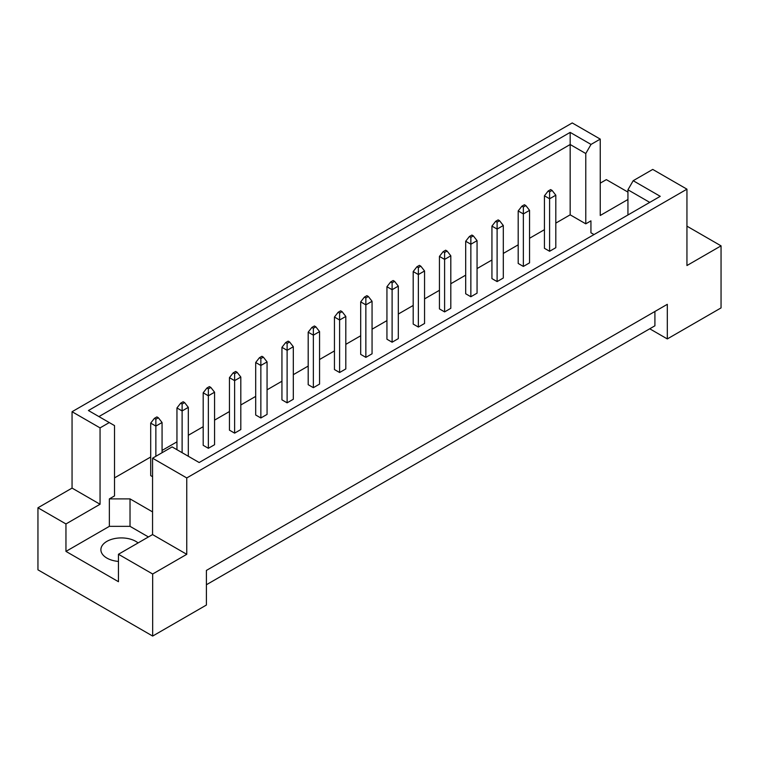 <?xml version="1.0" encoding="UTF-8"?>
<svg xmlns="http://www.w3.org/2000/svg" width="759" height="759" viewBox="0 0 759 759"><rect width="100%" height="100%" fill="white"/><g stroke="black" fill="none" stroke-linecap="round" stroke-linejoin="round"><path stroke-width="1.14" d="M118.451 561.423A20.465 11.812 180 0 1 106.877 558.074A20.465 11.812 180 0 1 100.89 549.725A20.465 11.812 180 0 1 113.518 538.814A20.465 11.812 180 0 1 135.814 541.376A20.465 11.812 180 0 1 138.081 542.922M627.94 214.977L627.94 189.797L633.186 180.708L652.74 169.418L686.942 189.171L686.942 265.536L721.05 245.85L686.942 226.163M523.349 266.437L529.554 262.851L529.554 210.347L523.349 213.934L523.349 266.437L518.188 263.449L518.188 210.945L521.907 206.173L523.349 207.008L525.835 205.575L524.384 204.74L521.907 206.173M549.601 251.276L555.806 247.7L555.806 195.196L549.601 198.773L549.601 251.276L544.44 248.297L544.44 195.794L548.159 191.021L549.601 191.856L552.087 190.424L550.636 189.589L548.159 191.021M555.806 223.118L570.17 214.825L585.777 223.839L590.938 220.85L590.938 232.785L594.022 234.559M114.524 477.885L150.699 457.003M162.065 450.438L176.951 441.852M188.317 435.286L203.194 426.691M214.56 420.135L229.446 411.539M240.812 404.974L255.698 396.388M267.064 389.822L281.94 381.227M293.316 374.671L308.192 366.075M319.558 359.51L334.444 350.924M345.81 344.358L360.696 335.763M372.062 329.207L386.938 320.611M398.304 314.046L413.19 305.46M424.556 298.894L439.442 290.299M450.808 283.743L465.684 275.147M477.06 268.582L491.936 259.995M503.302 253.43L518.188 244.834M529.554 238.269L544.44 229.683M152.559 511.898L130.026 498.891L109.362 498.891L114.524 495.902L114.524 425.6L88.424 410.524L570.17 132.389L591.024 144.428L600.246 139.106L572.239 122.939L72.058 411.72L100.055 427.886L109.277 422.564M497.107 222.159L499.583 220.727L498.141 219.892L495.655 221.324L497.107 222.159L497.107 229.085L491.936 226.097L491.936 278.61L497.107 281.589L503.302 278.012L503.302 225.508L497.107 229.085L497.107 281.589M470.855 237.32L473.331 235.888L471.889 235.053L469.413 236.485L470.855 237.32L470.855 244.237L465.684 241.258L465.684 293.761L470.855 296.741L477.06 293.164L477.06 240.66L470.855 244.237L470.855 296.741M444.603 252.472L447.089 251.039L445.637 250.204L443.161 251.637L444.603 252.472L444.603 259.398L439.442 256.409L439.442 308.913L444.603 311.902L450.808 308.315L450.808 255.811L444.603 259.398L444.603 311.902M418.361 267.623L420.837 266.2L419.395 265.356L416.909 266.788L418.361 267.623L418.361 274.549L413.19 271.57L413.19 324.074L418.361 327.053L424.556 323.476L424.556 270.972L418.361 274.549L418.361 327.053M392.109 282.784L394.585 281.352L393.143 280.517L390.657 281.95L392.109 282.784L392.109 289.701L386.938 286.722L386.938 339.226L392.109 342.214L398.304 338.628L398.304 286.124L392.109 289.701L392.109 342.214M365.857 297.936L368.343 296.503L366.891 295.668L364.415 297.101L365.857 297.936L365.857 304.862L360.696 301.873L360.696 354.377L365.857 357.366L372.062 353.789L372.062 301.276L365.857 304.862L365.857 357.366M339.605 313.097L342.091 311.664L340.639 310.829L338.163 312.253L339.605 313.097L339.605 320.013L334.444 317.034L334.444 369.538L339.605 372.517L345.81 368.94L345.81 316.437L339.605 320.013L339.605 372.517M313.363 328.249L315.839 326.816L314.397 325.981L311.911 327.414L313.363 328.249L313.363 335.165L308.192 332.186L308.192 384.69L313.363 387.678L319.558 384.092L319.558 331.588L313.363 335.165L313.363 387.678M287.111 343.4L289.587 341.967L288.145 341.133L285.669 342.565L287.111 343.4L287.111 350.326L281.94 347.337L281.94 399.841L287.111 402.83L293.316 399.253L293.316 346.74L287.111 350.326L287.111 402.83M260.859 358.561L263.345 357.128L261.893 356.294L259.417 357.726L260.859 358.561L260.859 365.477L255.698 362.498L255.698 415.002L260.859 417.981L267.064 414.405L267.064 361.901L260.859 365.477L260.859 417.981M234.616 373.713L237.093 372.28L235.651 371.445L233.165 372.878L234.616 373.713L234.616 380.629L229.446 377.65L229.446 430.154L234.616 433.142L240.812 429.556L240.812 377.052L234.616 380.629L234.616 433.142M208.364 388.864L210.841 387.432L209.399 386.597L206.913 388.029L208.364 388.864L208.364 395.79L203.194 392.801L203.194 445.315L208.364 448.294L214.56 444.717L214.56 392.204L208.364 395.79L208.364 448.294M162.065 452.706L162.065 422.516L155.861 426.093L150.699 423.114L150.699 475.618L152.559 476.69M37.95 507.78L65.957 523.947L100.055 504.261L72.058 488.094L37.95 507.78L37.95 569.829L152.663 636.061L206.401 605.037L206.401 570.426L667.313 304.321L667.313 338.931L721.05 307.907L721.05 245.85M627.94 199.494L600.246 215.48L600.246 139.106M627.94 192.093L606.337 179.627L600.246 183.147M633.186 180.708L660.245 196.325L199.162 462.525L172.113 446.909L152.559 458.199L186.761 477.942L686.942 189.171M148.422 536.955L130.026 526.338L109.362 526.338L65.957 551.395L118.451 581.707L118.451 554.26L152.663 574.003L186.761 554.317L152.559 534.573L152.559 458.199M186.761 554.317L186.761 477.942M100.055 504.261L100.055 427.886M72.058 488.094L72.058 411.72M65.957 551.395L65.957 523.947M152.663 574.003L152.663 636.061M649.742 328.789L667.313 338.931M118.451 554.26L152.559 534.573M654.913 311.484L654.913 325.801L206.401 584.743M570.17 214.825L570.17 144.514L98.926 416.587M585.777 223.839L585.777 153.527L570.17 144.514L570.17 132.389M591.024 144.428L585.777 153.527M590.938 232.785L590.938 220.85M649.742 202.387L627.94 189.797M109.362 526.338L109.362 498.891M130.026 526.338L130.026 498.891M549.601 191.856L549.601 198.773L544.44 195.794M552.087 190.424L555.806 195.196M523.349 207.008L523.349 213.934L518.188 210.945M525.835 205.575L529.554 210.347M499.583 220.727L503.302 225.508M491.936 226.097L495.655 221.324M447.089 251.039L450.808 255.811M439.442 256.409L443.161 251.637M394.585 281.352L398.304 286.124M386.938 286.722L390.657 281.95M342.091 311.664L345.81 316.437M334.444 317.034L338.163 312.253M473.331 235.888L477.06 240.66M465.684 241.258L469.413 236.485M420.837 266.2L424.556 270.972M413.19 271.57L416.909 266.788M368.343 296.503L372.062 301.276M360.696 301.873L364.415 297.101M315.839 326.816L319.558 331.588M308.192 332.186L311.911 327.414M289.587 341.967L293.316 346.74M281.94 347.337L285.669 342.565M237.093 372.28L240.812 377.052M229.446 377.65L233.165 372.878M184.598 402.593L183.147 401.758L180.67 403.19L182.113 404.025L184.598 402.593L188.317 407.365L182.113 410.942L182.113 452.687M182.113 404.025L182.113 410.942L176.951 407.962L176.951 449.698M188.317 456.263L188.317 407.365M176.951 407.962L180.67 403.19M263.345 357.128L267.064 361.901M255.698 362.498L259.417 357.726M210.841 387.432L214.56 392.204M203.194 392.801L206.913 388.029M158.346 417.744L156.895 416.909L154.419 418.342L155.861 419.177L158.346 417.744L162.065 422.516M155.861 419.177L155.861 456.292M150.699 423.114L154.419 418.342"/></g></svg>
